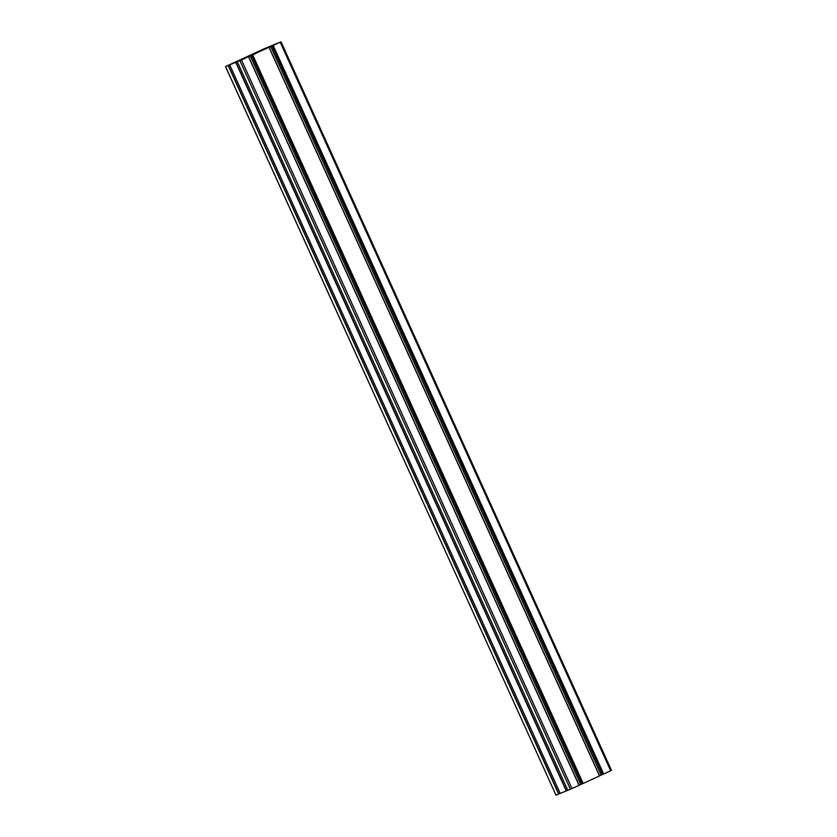 <?xml version="1.0" encoding="UTF-8"?>
<svg xmlns="http://www.w3.org/2000/svg" width="837" height="837" viewBox="0 0 837 837"><rect width="100%" height="100%" fill="white"/><g stroke="black" fill="none" stroke-linecap="round" stroke-linejoin="round"><path stroke-width="1.26" d="M239.957 60.682L245.461 58.171L239.957 60.682M258.455 51.632L262.274 49.885L258.497 51.622M240.617 59.793L236.62 61.635L240.627 59.793M253.946 54.279L231.954 63.905L270.236 46.286L253.946 54.279M273.793 45.114L279.296 42.603L273.793 45.114M227.392 65.778L232.895 63.256L227.392 65.778M261.228 50.199L266.731 47.688L261.228 50.199M248.076 56.79L244.226 58.548L248.034 56.864M265.894 48.64L269.891 46.809L265.894 48.64M241.474 59.783L281.012 41.85L265.005 48.389L225.498 66.583L241.516 59.887M560.204 793.445L229.715 64.878L560.204 793.445L567.789 790.295M237.331 61.802L567.831 790.358L237.331 61.802M579.131 785.326L248.631 56.759L579.131 785.326L567.831 790.358M250.211 55.891L580.711 784.457L579.078 785.211M251.466 55.336L581.956 783.903L580.711 784.457M582.353 783.809L251.874 55.232L582.353 783.809L599.627 775.889L269.127 47.332L599.627 775.889M270.707 46.464L601.196 775.031L599.574 775.773M271.962 45.909L602.452 774.466L601.196 775.031M272.37 45.805L602.849 774.371L611.428 770.438M258.507 51.423L259.648 50.994M258.539 51.507L259.616 50.911M238.011 60.85L239.162 60.431M238.053 60.944L239.12 60.348M225.571 66.562L555.988 795.15L560.183 793.382M254.804 53.244L255.055 53.777M252.565 54.154L252.826 54.74M251.937 54.436L252.188 54.991M235.793 62.419L566.283 790.986M235.982 62.336L566.471 790.902M239.947 60.735L570.436 789.301M241.506 60.044L571.995 788.611M248.547 56.801L579.037 785.368M252.502 54.98L582.991 783.547M252.69 54.897L583.18 783.463M269.033 47.374L599.533 775.941M272.998 45.554L603.487 774.11M273.186 45.47L603.676 774.026M280.217 42.227L610.707 770.793M228.187 65.506L558.677 794.062M228.375 65.422L558.865 793.978M272.349 45.805L602.849 774.371M281.012 41.85L611.502 770.417M225.498 66.583L555.988 795.15"/></g></svg>
